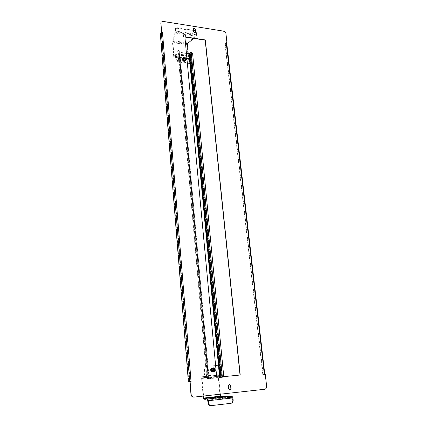<?xml version="1.0" encoding="UTF-8"?>
<svg xmlns="http://www.w3.org/2000/svg" width="427" height="427" viewBox="0 0 427 427"><rect width="100%" height="100%" fill="white"/><g stroke="black" fill="none" stroke-linecap="round" stroke-linejoin="round"><path stroke-width="0.32" stroke-dasharray="2.13 1.6" d="M229.342 384.311L228.071 385.907L228.36 388.832L229.779 390.161M193.287 28.849L193.276 31.571L194.461 32.778L195.369 32.372M184.902 37.053L216.526 377.34M266.629 386.173L265.044 374.292M266.416 386.179C266.469 387.919 265.786 388.96 264.361 389.296L264.575 389.285M194.05 397.11L264.361 389.296M161.652 32.249L162.335 32.351L190.89 381.658L190.1 381.738M161.086 22.215L163.018 21.382M223.625 31.155L162.884 21.59M223.47 31.352C224.735 31.678 225.504 32.463 225.766 33.706L225.926 33.509M226.753 42.23L225.766 33.706M264.9 374.303L264.19 374.378L226.006 42.113L226.625 42.209M226.006 42.113L226.219 42.417L224.997 43.901L262.776 374.474L264.19 374.378M226.63 42.241L224.997 43.901M225.323 43.949L263.155 374.436L264.783 374.308L226.55 42.47M263.155 374.436L262.776 374.474M190.89 381.658L188.809 381.818L160.712 34.139L161.716 32.543L162.335 32.351M188.387 381.861L188.809 381.818M160.349 34.08L160.712 34.139M178.945 50.776L208.36 378.728L178.945 50.776L178.438 50.706L178.598 50.471L179.634 50.893L209.065 378.658L208.221 378.722L221.602 377.42L190.527 52.622L190.997 52.484L222.168 377.372L221.602 377.42M179.153 51.01L178.459 52.089L178.977 52.436L188.803 53.818L189.86 53.514L190.527 52.622M208.573 378.706L221.127 377.468L221.069 376.897M179.58 51.069L178.934 51.971L179.143 52.206L186.412 53.231M214.653 371.148L214.658 371.148C216.105 370.092 216.019 369.179 214.397 368.416L211.984 368.634C210.543 369.702 210.634 370.615 212.251 371.373L214.439 371.17C215.886 370.113 215.8 369.2 214.183 368.437L211.765 368.661C210.324 369.729 210.415 370.636 212.038 371.394L214.658 371.148M185.782 60.116L186.588 59.817C186.898 59.006 186.567 58.43 185.596 58.088L183.487 57.8L182.671 58.104C182.366 58.915 182.697 59.492 183.674 59.828L185.612 60.34L186.418 60.042C186.732 59.23 186.402 58.654 185.425 58.318L183.322 58.029L182.505 58.328C182.201 59.145 182.532 59.716 183.509 60.052L185.612 60.34M209.065 378.658L208.36 378.728M178.598 50.471L177.819 51.165L206.914 377.751L207.992 378.77M207.773 378.786L206.914 377.751M177.819 51.165L206.695 377.767M177.659 51.395L178.438 50.706M222.168 377.372L221.127 377.468M191.67 52.329L190.997 52.484M222.963 377.297L223.748 376.63M223.812 376.102L192.582 53.252M223.588 376.118L222.739 377.313M191.499 52.558L192.412 53.482M211.482 370.871L210.847 371.25C209.881 371.058 209.598 370.46 209.999 369.456L210.628 369.083C211.595 369.27 211.883 369.862 211.482 370.871M214.076 370.604L213.436 370.988C212.465 370.796 212.176 370.193 212.577 369.179L213.212 368.8C214.189 368.987 214.477 369.59 214.076 370.604M215.176 371.282L213.884 372.05C211.941 371.655 211.376 370.449 212.176 368.432L213.436 367.668C215.389 368.037 215.971 369.243 215.176 371.282M214.829 371.314L213.537 372.082C211.595 371.693 211.029 370.487 211.829 368.469L213.089 367.706C215.043 368.079 215.619 369.28 214.829 371.314M213.196 369.115L213.746 369.846L213.185 370.524L213.489 370.812L214.05 370.129L214.573 370.711L214.818 370.374L214.29 369.793L214.701 369.131L214.402 368.848L213.991 369.51L213.196 369.115M213.991 369.51L212.918 368.987L212.673 369.323L213.276 369.894L212.79 370.567L213.089 370.849L213.575 370.177L214.173 370.748L214.418 370.412L213.815 369.846L214.301 369.174L214.002 368.891L213.516 369.558M214.402 368.848L214.002 368.891M213.313 368.944L212.918 368.987M213.073 369.28L212.673 369.323M213.746 369.846L213.276 369.894M213.185 370.524L212.79 370.567M213.489 370.812L213.089 370.849M214.05 370.129L213.575 370.177M214.573 370.711L214.173 370.748M214.818 370.374L214.418 370.412M214.29 369.793L213.815 369.846M214.701 369.131L214.301 369.174M182.094 62.134L181.913 61.082L183.172 61.157L183.354 62.214L182.094 62.134M184.09 59.449L183.909 58.387L185.868 58.873L185.409 58.275L185.782 57.96L185.526 57.693L185.147 58.013L184.352 57.762L184.928 58.205L184.437 58.68L184.699 58.942L185.19 58.472L185.355 59.529L184.09 59.449M183.818 59.583L183.45 57.458C184.165 56.754 185.014 56.807 185.991 57.613L186.348 59.743C185.633 60.442 184.79 60.383 183.818 59.583M183.546 59.945L183.183 57.821C183.898 57.117 184.742 57.17 185.718 57.976L186.081 60.106C185.361 60.799 184.517 60.746 183.546 59.945M185.409 58.275L185.04 58.766L185.478 58.371L185.217 58.109L184.784 58.504L184.042 58.173L184.565 58.702L184.128 59.091L184.389 59.353L184.822 58.963L185.345 59.486L185.558 59.289L185.04 58.766M185.868 58.873L185.558 59.289M185.782 57.96L185.478 58.371M185.526 57.693L185.217 58.109M185.147 58.013L184.784 58.504M184.571 57.565L183.188 58.398C182.788 59.449 183.22 60.196 184.485 60.634L185.537 60.25C185.942 59.193 185.51 58.446 184.245 58.003M184.352 57.762L184.042 58.173M184.928 58.205L184.565 58.702M184.437 58.68L184.128 59.091M184.699 58.942L184.389 59.353M185.19 58.472L184.822 58.963M185.654 59.07L185.345 59.486M185.056 35.654L183.354 36.428L184.138 36.973L185.841 36.199L185.056 35.654M184.064 36.178L183.284 35.633L184.982 34.854L185.766 35.398L184.064 36.178M184.25 58.067L183.242 58.44C182.863 59.444 183.274 60.159 184.48 60.575L185.483 60.207C185.873 59.198 185.457 58.488 184.25 58.067M184.144 61.024C182.943 60.607 182.526 59.892 182.905 58.889L183.914 58.515C185.121 58.937 185.531 59.652 185.147 60.655L184.144 61.024M189.898 63.063L191.483 62.491L191.792 61.323L191.136 62.934L189.556 63.506L189.898 63.063L179.356 61.653L179.025 62.102C177.728 61.803 176.959 61.034 176.719 59.78L177.05 59.326C177.285 60.581 178.059 61.355 179.356 61.653M191.792 61.323L191.328 56.497L190.992 55.793L190.698 55.969L188.745 58.488L188.184 53.476M193.314 30.28L177.354 27.755L175.636 28.401L175.155 32.991L172.828 42.113L174.056 56.252L176.303 53.749L177.05 59.326M189.556 63.506L179.025 62.102M191.445 61.771L190.874 56.711L188.915 59.225L188.633 59.396L188.302 58.696L186.983 44.707L187.368 42.844L196.153 35.446L196.233 36.242L175.155 32.991L175.086 32.18L172.513 42.577L173.736 56.7L174.051 57.405L174.323 57.229L176.186 54.677L176.719 59.78M193.677 38.387L196.233 36.242L196.639 34.325L175.54 31.043M194.205 30.424L193.858 30.909C195.128 31.23 195.886 31.998 196.132 33.221L196.153 35.446L175.086 32.18L175.31 28.897L177.024 28.251L177.354 27.755M196.132 33.221L196.479 32.735L196.639 34.325M193.858 30.909L177.024 28.251M196.479 32.735L195.342 30.904M185.489 43.34L172.951 41.483L172.882 40.693L187.368 42.844L187.442 43.629M183.407 61.739C184.688 61.248 184.629 60.575 183.22 59.721C181.934 60.212 181.998 60.885 183.407 61.739M183.509 61.83L184.475 61.472C184.848 60.506 184.453 59.817 183.284 59.412L182.313 59.769C181.945 60.741 182.345 61.429 183.509 61.83M183.957 61.226L184.928 60.874C185.302 59.897 184.902 59.209 183.738 58.803L182.761 59.166C182.393 60.138 182.793 60.826 183.957 61.226M183.92 58.558C185.088 58.963 185.483 59.652 185.115 60.623L184.144 60.981C182.975 60.581 182.575 59.892 182.943 58.915L183.92 58.558M184.571 60.522L185.622 60.138C186.028 59.081 185.596 58.334 184.331 57.891L183.268 58.28C182.873 59.337 183.306 60.084 184.571 60.522M184.48 60.533L185.451 60.175C185.82 59.204 185.425 58.515 184.256 58.104L183.279 58.467C182.911 59.438 183.311 60.127 184.48 60.533M184.373 58.376L183.706 58.622L184.528 60.036L185.19 59.791L184.373 58.376M183.236 59.903L182.575 60.154L183.391 61.557L184.053 61.317L183.236 59.903M217.813 398.738L219.916 398.599L217.813 398.738M213.137 371.623L213.142 371.623C214.936 370.31 214.829 369.184 212.822 368.234L212.795 368.234C211.018 369.558 211.13 370.689 213.137 371.623M212.39 368.282C214.397 369.227 214.503 370.358 212.71 371.666L212.705 371.671C210.698 370.732 210.586 369.606 212.363 368.287L212.39 368.282M206.593 366.371L206.529 366.377C205.12 366.702 204.416 367.69 204.421 369.334L203.999 369.376C203.994 367.738 204.693 366.75 206.108 366.425L218.117 365.357C219.569 365.389 220.439 366.222 220.738 367.85L221.181 367.802C220.882 366.169 220.006 365.336 218.555 365.304M204.421 369.334L205.003 375.952L204.517 377.665L202.201 377.847L202.04 378.413L203.572 396.053M220.353 394.19L218.709 376.785L218.875 376.224L221.298 376.027L221.81 374.335L221.181 367.802M206.172 366.419L218.117 365.357M203.999 369.376L204.581 375.99L204.416 376.561L202.104 376.753L201.624 378.445L203.156 396.101M232.064 396.213L232.176 397.345L220.914 397.804L220.092 396.16L218.272 376.817L218.768 375.146L221.197 374.938L221.362 374.372L220.738 367.85M204.517 377.665L221.303 376.027L204.517 377.665M218.875 376.224L202.201 377.847L218.875 376.224M233.169 400.168L232.694 400.168L232.176 397.345L207.661 400.147M232.694 400.168C232.72 401.903 232.005 402.944 230.559 403.291L231.028 403.296M211.338 405.634L230.559 403.291M210.89 405.623L210.591 405.639M204.106 399.715L220.914 397.804L220.812 396.704M211.493 368.709C210.041 369.761 210.127 370.668 211.744 371.431C213.19 370.385 213.11 369.478 211.493 368.709M211.578 368.426L211.552 368.432C209.833 369.702 209.945 370.791 211.877 371.698L211.883 371.693C213.617 370.428 213.511 369.339 211.578 368.426M212.16 368.362L212.134 368.368C210.415 369.643 210.522 370.732 212.459 371.639L212.465 371.639C214.199 370.369 214.098 369.28 212.16 368.362M212.699 371.613C210.762 370.711 210.65 369.617 212.368 368.341L212.395 368.336C214.338 369.254 214.439 370.342 212.705 371.613L213.137 371.57C214.877 370.3 214.77 369.206 212.827 368.287L212.806 368.293C211.082 369.568 211.189 370.663 213.132 371.57M212.817 368.154L212.79 368.154C210.922 369.542 211.039 370.727 213.142 371.709L213.153 371.709C215.032 370.332 214.92 369.147 212.817 368.154M212.924 368.138L212.897 368.143C211.034 369.531 211.151 370.716 213.254 371.698L213.26 371.698C215.144 370.321 215.032 369.136 212.924 368.138M213.19 371.042L213.201 371.042C214.386 370.172 214.311 369.424 212.988 368.795L212.972 368.8C211.792 369.67 211.867 370.417 213.19 371.042M211.723 371.191L211.728 371.186C212.908 370.321 212.838 369.579 211.52 368.955L211.504 368.96C210.33 369.825 210.399 370.572 211.723 371.191M226.219 42.417L264.404 374.351M190.148 381.727L161.716 32.543M220.732 377.489L189.86 53.514M220.252 377.537L220.199 376.982M178.977 52.436L208.221 378.712L178.934 51.971M207.735 378.77L178.513 51.913M219.697 377.585L219.643 377.036M208.435 378.696L179.143 52.206M219.473 377.601L188.803 53.818M179.11 50.546L208.573 378.712M222.392 377.351L222.334 376.769M191.328 56.497L176.618 54.453M190.986 56.946L176.292 54.912M190.778 56.77L176.095 54.736M188.915 59.225L174.323 57.229M188.841 58.43L174.248 56.428M190.698 55.969L176.025 53.925M188.302 58.696L173.736 56.7M186.983 44.707L172.513 42.577M185.553 43.992L172.828 42.113M188.638 58.253L174.056 56.252M196.287 34.806L175.214 31.534M175.396 29.431L175.07 29.922M205.003 375.952L221.81 374.335M204.581 375.99L221.362 374.372M204.416 376.561L221.197 374.938L204.416 376.561M218.768 375.146L202.104 376.753L218.773 375.146M201.624 378.445L218.272 376.817M203.327 398.044L220.092 396.16M202.04 378.413L218.709 376.785M207.933 400.723L232.464 397.905M226.262 42.294L264.468 374.346M208.184 378.722L178.913 52.051M207.65 378.77L178.459 52.089M209.145 378.653L179.634 50.893M208.611 378.701L179.18 50.93M210.847 371.25L213.436 370.988M213.884 372.05L213.537 372.082M213.436 367.668L213.089 367.706M210.628 369.083L213.212 368.8M181.913 61.082L183.909 58.387M183.45 57.458L183.183 57.821M186.348 59.743L186.081 60.106M183.354 62.214L185.355 59.529M183.284 35.633L183.354 36.428M182.905 58.889L183.242 58.44M190.874 56.711L176.186 54.677M190.992 55.793L176.303 53.749M188.633 59.396L174.051 57.405M188.745 58.488L174.163 56.487M191.483 62.491L191.136 62.934M175.31 28.897L175.636 28.401M185.147 60.655L185.483 60.207M185.766 35.398L185.841 36.199M183.861 58.424C184.832 58.52 186.935 60.506 184.021 61.36C182.025 60.132 181.971 59.156 183.861 58.424M185.115 60.623L185.451 60.175M182.575 60.154L183.706 58.622M184.475 61.472L184.928 60.874M182.313 59.769L182.761 59.166M184.053 61.317L185.19 59.791M182.943 58.915L183.279 58.467M219.916 398.599L219.809 397.462M212.71 371.666L213.142 371.623M206.529 366.377L206.108 366.425M212.363 368.287L212.795 368.234M216.953 398.877L216.852 397.745M212.603 371.928C210.265 370.839 210.148 369.547 212.251 368.053C214.584 369.136 214.701 370.428 212.603 371.928M212.368 368.341L212.806 368.293M211.728 371.186L213.201 371.042M211.552 368.432L212.134 368.368M211.883 371.693L212.465 371.639M211.504 368.96L212.972 368.8"/><path stroke-width="0.64" d="M229.961 390.155L231.071 388.554L230.777 385.634L229.438 384.3L228.269 385.896L228.557 388.826L229.961 390.155M229.779 390.161L230.874 388.565L230.585 385.64L229.342 384.311M194.605 32.575L195.449 32.276L195.385 29.644C194.909 28.492 194.232 28.187 193.351 28.742L193.42 31.368L194.605 32.575M195.369 32.372L195.24 29.847C194.835 28.764 194.184 28.433 193.287 28.849M160.92 23.122L161.513 32.228L162.468 32.142L191.066 381.647L190.111 381.743L191.141 394.377C191.413 396.075 192.299 396.993 193.815 397.126L264.575 389.285C266 388.954 266.683 387.913 266.629 386.173L265.258 374.276L264.404 374.362L226.161 41.921L226.908 42.038L225.926 33.509C225.659 32.265 224.896 31.481 223.625 31.155L163.018 21.382L161.144 22.108L160.92 23.122L161.646 32.02L162.468 32.142M191.066 381.647L190.111 381.743M265.258 374.276L264.404 374.362M226.161 41.921L226.908 42.038M216.713 377.324L240.225 375.018L205.334 39.946L184.88 36.823L216.713 377.324L240.027 375.034L205.184 40.143L184.902 37.053M193.725 397.126L193.634 397.126C192.123 396.993 191.237 396.075 190.965 394.383L191.141 394.377M189.94 381.754L190.965 394.383M160.792 23.33L161.086 22.215M226.625 42.209L264.783 374.308M190.1 381.738L188.387 381.861L160.349 34.08L161.652 32.249M186.412 53.231L188.974 53.588L190.111 52.564L191.168 52.259L192.582 53.252L223.748 376.63M188.184 53.476L187.442 43.629L193.677 38.387M195.342 30.904L193.314 30.28M218.955 397.601L216.852 397.745L218.955 397.601M203.156 396.101L203.327 398.044L204.106 399.715L207.661 400.147L207.554 398.994L232.064 396.213L220.812 396.704L220.353 394.19M203.572 396.053L204.005 398.599L207.554 398.994L208.376 400.723L232.939 397.905L232.064 396.213M208.136 403.029L208.579 403.035C208.835 404.62 209.652 405.49 211.039 405.65L210.591 405.639C209.209 405.479 208.387 404.609 208.136 403.029L207.661 400.147M208.579 403.035L208.376 400.723M211.039 405.65L231.028 403.296C232.48 402.949 233.195 401.908 233.169 400.168L232.939 397.905M204.106 399.715L204.005 398.599L220.812 396.704M161.353 32.484L189.721 381.77M221.069 376.897L190.111 52.564M220.199 376.982L189.444 53.455M219.643 377.036L188.974 53.588M222.334 376.769L191.168 52.259M187.442 43.629L185.489 43.34M187.314 44.248L185.553 43.992M203.748 398.044L220.535 396.155"/></g></svg>
